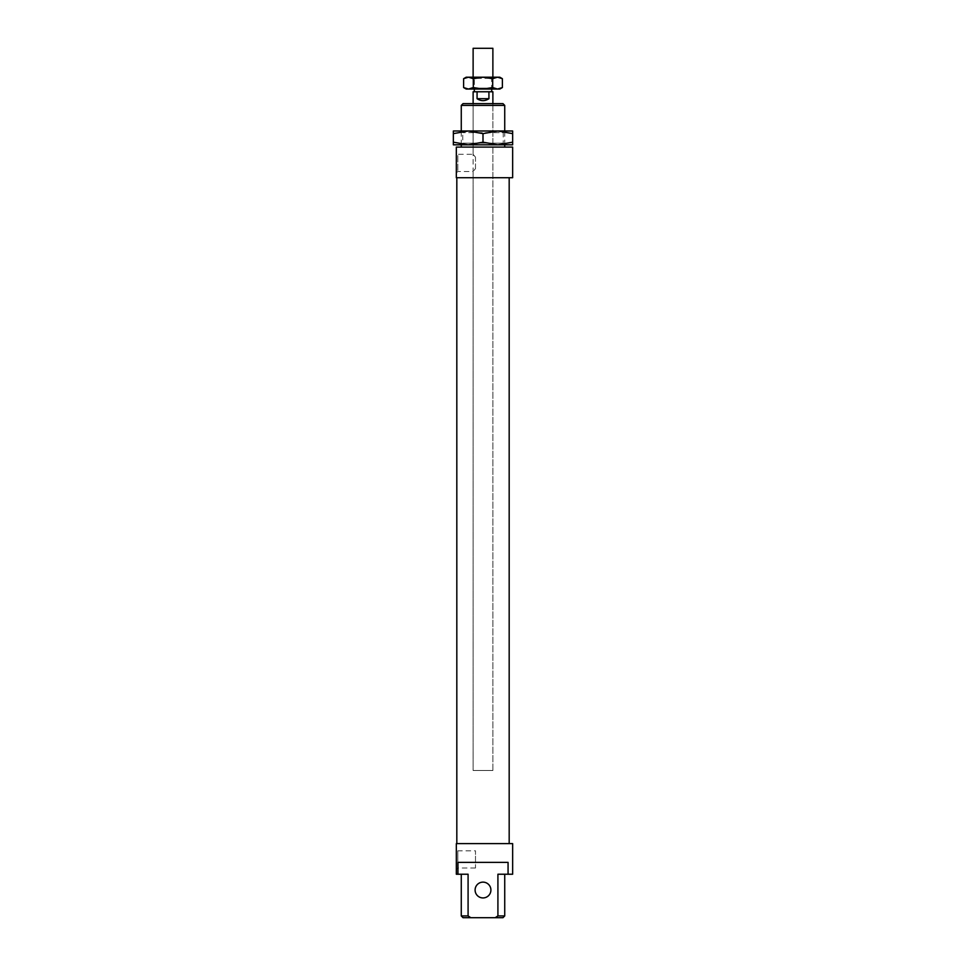 <?xml version="1.0" encoding="UTF-8"?>
<svg xmlns="http://www.w3.org/2000/svg" width="966" height="966" viewBox="0 0 966 966"><rect width="100%" height="100%" fill="white"/><g stroke="black" fill="none" stroke-linecap="round" stroke-linejoin="round"><path stroke-width="0.72" stroke-dasharray="4.83 3.62" d="M461.265 915.925L468.087 915.925L470.816 917.7L463.04 917.7M502.96 917.7L495.184 917.7L497.913 915.925L497.913 874.23L508.068 874.23L508.068 862.372L457.932 862.372L508.068 862.372L457.932 862.372L457.932 874.23L468.087 874.23L461.265 874.23L468.087 874.23L468.087 915.925M497.913 915.925L504.735 915.925M497.913 874.23L504.735 874.23L497.913 874.23M470.816 917.7L495.184 917.7M490.909 890.036A7.909 7.909 0 0 1 479.051 896.883A7.909 7.909 0 0 1 479.051 883.19A7.909 7.909 0 0 1 490.909 890.036M504.735 105.403L461.265 105.403M463.04 103.628L502.96 103.628M461.265 147.098L504.735 147.098L461.265 147.098M461.265 144.828L461.265 130.99M456.326 172.974L457.812 171.501L473.123 171.501L473.123 770.494L492.877 770.494L473.123 770.494L492.877 770.494L473.123 770.494L473.123 103.628L492.877 103.628L473.123 103.628L473.123 154.306L457.812 154.306L457.812 171.501L457.812 154.306L456.326 152.821L456.326 172.974L456.326 152.821M475.489 168.615L475.489 157.192C472.434 153.437 472.434 153.437 475.489 157.192C472.434 153.437 472.434 153.437 475.489 157.192L475.489 168.615C472.434 172.359 472.434 172.359 475.489 168.615C472.434 172.359 472.434 172.359 475.489 168.615M475.489 868.011L457.812 868.011L456.326 869.485L456.326 849.331L457.812 850.817L457.812 868.011L457.812 850.817L475.489 850.817L475.489 868.011L475.489 850.817M457.932 874.23L456.326 874.23L456.326 843.608L512.644 843.608M512.644 874.23L508.068 874.23M512.644 147.098L456.326 147.098M456.821 843.608L509.179 843.608L456.821 843.608M456.821 177.72L509.179 177.72L456.821 177.72M512.644 177.72L456.326 177.72M486.623 91.77L477.071 91.77L477.071 98.689C481.02 101.297 484.98 101.297 488.929 98.689L488.929 91.77L479.377 91.77L486.623 91.77M477.071 98.689L488.929 98.689M477.071 91.77L473.123 91.77M479.377 91.77L474.306 91.77L479.377 91.77M492.877 91.77L488.929 91.77M474.306 88.208L491.694 88.208L474.306 88.208L474.306 89.053M473.123 88.208L492.877 88.208L473.123 88.208L473.123 77.195M492.877 48.3L473.123 48.3M453.356 130.99L453.356 133.634L468.184 130.99L453.356 130.99M468.184 130.99L483 133.634L497.816 130.99L468.184 130.99L497.816 130.99L512.644 133.634L512.644 130.99L497.816 130.99M512.644 142.171L497.816 144.828L512.644 144.828L512.644 133.634M497.816 144.828L483 142.171L468.184 144.828L497.816 144.828L468.184 144.828L453.356 142.171L453.356 144.828L468.184 144.828M483 133.634L483 142.171M453.356 133.634L453.356 142.171M461.072 130.99L504.928 130.99L503.25 132.668L462.75 132.668L503.25 132.668L503.25 143.149L462.75 143.149L503.25 143.149L504.928 144.828L461.072 144.828L462.75 143.149L462.75 132.668L461.072 130.99M473.364 77.195L492.636 77.195L473.364 77.195L474.354 78.331L491.646 78.331L474.354 78.331L474.354 88.063L491.646 88.063L474.354 88.063L473.364 89.053L492.636 89.053L473.364 89.053M466.204 89.053L499.796 89.053M492.636 77.195L491.646 78.331L491.646 88.063L492.636 89.053M499.796 77.195L497.55 77.195L502.392 78.693M463.608 78.693L468.45 77.195L466.204 77.195M468.45 77.195L473.304 78.693L483 77.195L468.45 77.195M483 77.195L492.696 78.693L497.55 77.195L483 77.195M502.392 87.556L497.55 89.053L492.696 87.556L483 89.053L473.304 87.556L468.45 89.053L463.608 87.556M492.696 87.556L492.696 78.693M473.304 87.556L473.304 78.693M504.735 144.828L504.735 130.99M492.877 770.494L492.877 103.628L492.877 770.494M491.694 89.053L491.694 88.208M492.877 88.208L492.877 77.195"/><path stroke-width="1.45" d="M461.265 915.925L463.04 917.7L470.816 917.7L468.087 915.925L461.265 915.925L461.265 874.23M468.087 915.925L468.087 874.23L457.932 874.23L457.932 862.372L508.068 862.372L508.068 874.23L497.913 874.23L497.913 915.925L495.184 917.7L470.816 917.7M490.909 890.036A7.909 7.909 0 0 0 479.051 883.19A7.909 7.909 0 0 0 479.051 896.883A7.909 7.909 0 0 0 490.909 890.036M495.184 917.7L502.96 917.7L504.735 915.925L497.913 915.925M461.265 105.403L504.735 105.403L502.96 103.628L463.04 103.628L461.265 105.403L461.265 130.99M461.265 147.098L461.265 144.828M456.326 147.098L456.326 177.72L512.644 177.72L512.644 147.098L456.326 147.098L456.326 177.72M456.326 849.331L456.326 869.485M508.068 874.23L512.644 874.23L512.644 843.608L456.326 843.608L456.326 874.23L457.932 874.23M456.821 843.608L456.821 177.72M488.929 98.689C484.98 101.297 481.02 101.297 477.071 98.689L477.071 91.77L488.929 91.77L488.929 98.689L477.071 98.689M473.123 103.628L473.123 91.77L477.071 91.77M488.929 91.77L492.877 91.77L492.877 103.628M474.306 91.77L474.306 88.208M473.123 77.195L473.123 48.3L492.877 48.3L492.877 77.195M512.644 133.634L497.816 130.99L512.644 130.99L512.644 144.828L468.184 144.828L483 142.171L497.816 144.828L512.644 142.171M483 133.634L468.184 130.99L497.816 130.99L483 133.634L483 142.171M453.356 133.634L453.356 130.99L468.184 130.99L453.356 133.634L453.356 142.171L468.184 144.828L453.356 144.828L453.356 142.171M504.928 130.99L497.816 130.99M468.184 130.99L461.072 130.99M461.072 144.828L468.184 144.828M497.816 144.828L504.928 144.828M502.392 87.556L499.796 89.053L466.204 89.053L463.608 87.556L468.45 89.053L473.304 87.556L483 89.053L492.696 87.556L497.55 89.053L502.392 87.556L502.392 78.693L497.55 77.195L499.796 77.195L502.392 78.693M492.696 78.693L483 77.195L497.55 77.195L492.696 78.693L492.696 87.556M483 77.195L473.304 78.693L468.45 77.195L483 77.195M463.608 78.693L466.204 77.195L468.45 77.195L463.608 78.693L463.608 87.556M473.304 87.556L473.304 78.693M504.735 915.925L504.735 874.23M504.735 147.098L504.735 144.828M504.735 130.99L504.735 105.403M509.179 843.608L509.179 177.72M491.694 91.77L491.694 89.053"/></g></svg>

